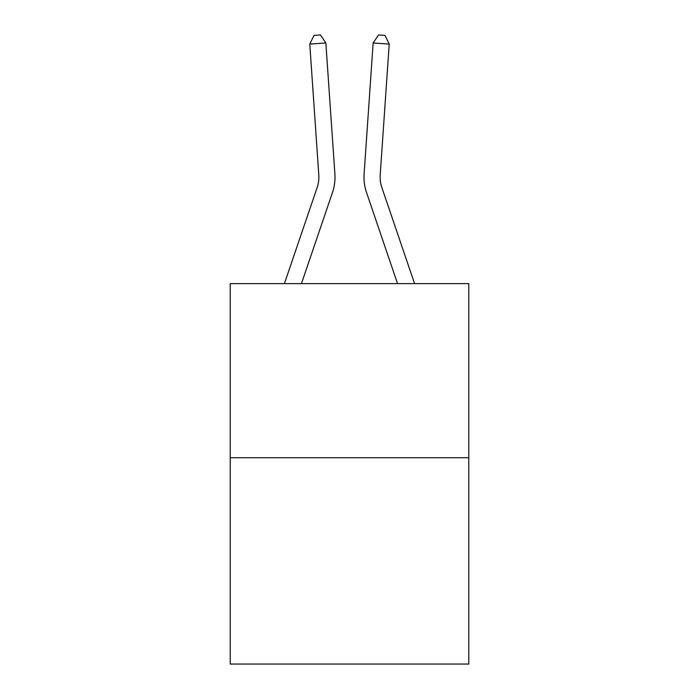 <?xml version="1.0" encoding="UTF-8"?>
<svg xmlns="http://www.w3.org/2000/svg" width="699" height="699" viewBox="0 0 699 699"><rect width="100%" height="100%" fill="white"/><g stroke="black" fill="none" stroke-linecap="round" stroke-linejoin="round"><path stroke-width="1.05" d="M468.784 457.723L468.784 283.628L230.216 283.628L230.216 664.05L468.784 664.05L468.784 457.723L230.216 457.723M284.423 283.628L317.154 187.507A32.241 32.241 0 0 0 318.796 174.899L309.779 44.089L325.856 42.98L334.882 173.789A48.362 48.362 0 0 1 332.409 192.697L301.452 283.628M414.577 283.628L381.846 187.507A32.241 32.241 0 0 1 380.204 174.899L389.221 44.089L373.144 42.98L364.118 173.789A48.362 48.362 0.4 0 0 366.591 192.697L397.548 283.628L366.591 192.697M317.154 187.507A32.241 32.241 0 0 0 318.796 174.899A32.241 32.241 0 0 1 317.154 187.507A32.241 32.241 0 0 0 318.796 174.899A32.241 32.241 0 0 1 317.154 187.507A32.241 32.241 0 0 0 318.796 174.899A32.241 32.241 0 0 1 317.154 187.507A32.241 32.241 0 0 0 318.796 174.899A32.241 32.241 0 0 1 317.154 187.507A32.241 32.241 0 0 0 318.796 174.899A32.241 32.241 0 0 1 317.154 187.507A32.241 32.241 0 0 0 318.796 174.899A32.241 32.241 0 0 1 317.154 187.507A32.241 32.241 0 0 0 318.796 174.899A32.241 32.241 0 0 1 317.154 187.507A32.241 32.241 0 0 0 318.796 174.899A32.241 32.241 0 0 1 317.154 187.507A32.241 32.241 0 0 0 318.796 174.899A32.241 32.241 0 0 1 317.154 187.507A32.241 32.241 0 0 0 318.796 174.899A32.241 32.241 0 0 1 317.154 187.507A32.241 32.241 0 0 0 318.796 174.899A32.241 32.241 0 0 1 317.154 187.507A32.241 32.241 0 0 0 318.796 174.899A32.241 32.241 0 0 1 317.154 187.507A32.241 32.241 0 0 0 318.796 174.899A32.241 32.241 0 0 1 317.154 187.507A32.241 32.241 0 0 0 318.796 174.899A32.241 32.241 0 0 1 317.154 187.507M309.779 44.089L314.026 35.396L320.457 34.95L325.856 42.98M381.846 187.507A32.241 32.241 -179.6 0 1 380.204 174.899M389.221 44.089L384.974 35.396L378.543 34.95L373.144 42.98L364.118 173.789"/></g></svg>
